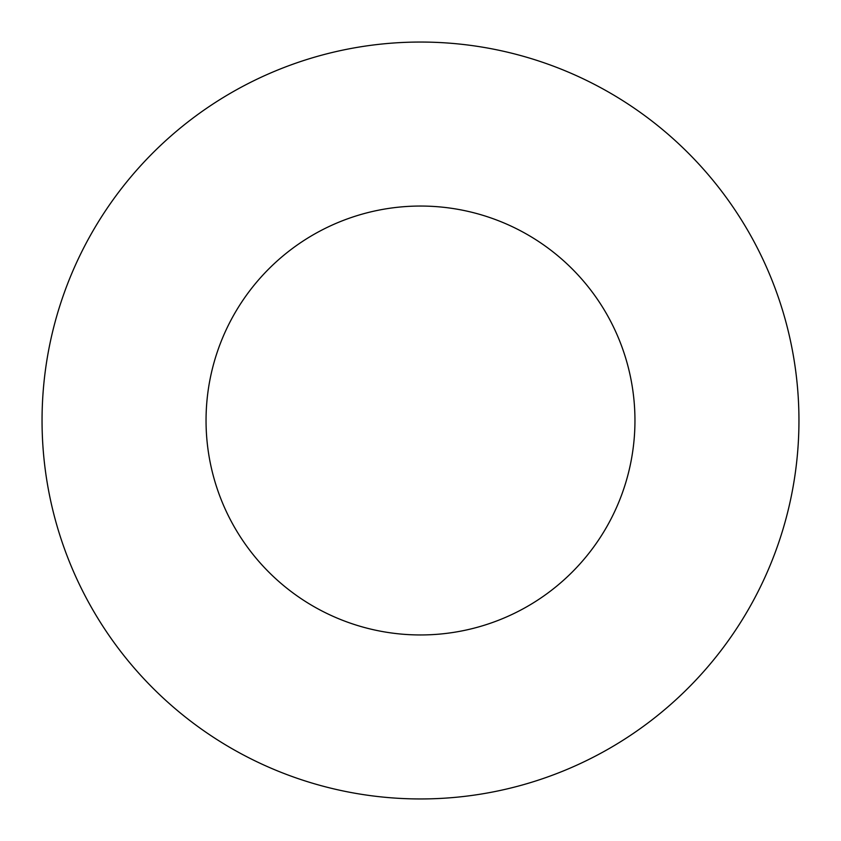 <?xml version="1.0" encoding="UTF-8"?>
<svg xmlns="http://www.w3.org/2000/svg" width="841" height="841" viewBox="0 0 841 841"><rect width="100%" height="100%" fill="white"/><g stroke="black" fill="none" stroke-linecap="round" stroke-linejoin="round"><path stroke-width="1.26" d="M420.5 42.05A378.45 378.45 0 0 1 798.95 420.5A378.45 378.45 0 0 1 420.5 798.95A378.45 378.45 0 0 1 42.05 420.5A378.45 378.45 0 0 1 420.5 42.05M420.5 206.045A214.455 214.455 0 0 1 634.955 420.5A214.455 214.455 0 0 1 420.5 634.955A214.455 214.455 0 0 1 206.045 420.5A214.455 214.455 0 0 1 420.5 206.045"/></g></svg>
